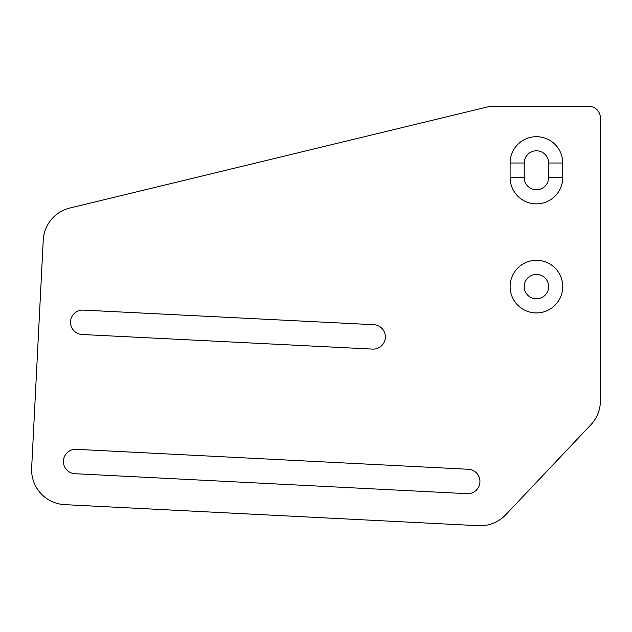 <?xml version="1.0" encoding="UTF-8"?>
<svg xmlns="http://www.w3.org/2000/svg" width="632" height="632" viewBox="0 0 632 632"><rect width="100%" height="100%" fill="white"/><g stroke="black" fill="none" stroke-linecap="round" stroke-linejoin="round"><path stroke-width="0.47" stroke-dasharray="3.16 2.37" d="M76.251 449.32A12.213 12.213 0 0 0 63.413 461.518A12.213 12.213 0 0 0 75.011 473.716L467.103 493.671A12.213 12.213 0 0 0 479.925 482.09A12.213 12.213 0 0 0 468.344 469.268L76.251 449.32M83.329 310.107A12.213 12.213 0 0 0 70.5 322.304A12.213 12.213 0 0 0 82.105 334.502L372.548 349.093A12.213 12.213 0 0 0 385.362 337.504A12.213 12.213 0 0 0 373.773 324.698L83.329 310.107M524.204 286.604A12.213 12.213 0 0 0 536.418 298.817A12.213 12.213 0 0 0 548.631 286.604A12.213 12.213 0 0 0 536.418 274.391A12.213 12.213 0 0 0 524.204 286.604M31.6 469.789A34.894 34.894 0 0 0 64.725 504.644L478.55 525.698A34.894 34.894 0 0 0 505.671 514.827L590.857 424.775A34.894 34.894 0 0 0 600.4 400.799L600.4 117.931A11.629 11.629 0 0 0 588.771 106.302L494.271 106.302A34.894 34.894 0 0 0 486.063 107.282L69.883 208.023A34.894 34.894 0 0 0 43.237 240.168L31.647 468.02A34.894 34.894 0 0 0 31.6 469.789M548.631 177.553L548.631 163.009A12.213 12.213 0 0 0 536.418 150.795A12.213 12.213 0 0 0 524.204 163.009L524.204 177.553A12.213 12.213 0 0 0 536.418 189.766A12.213 12.213 0 0 0 548.631 177.553"/><path stroke-width="0.95" d="M510.103 286.604A26.315 26.315 0 0 0 536.418 312.927A26.315 26.315 0 0 0 562.741 286.604A26.315 26.315 0 0 0 536.418 260.289A26.315 26.315 0 0 0 510.103 286.604M548.631 286.604A12.213 12.213 0 0 1 536.418 298.817A12.213 12.213 0 0 1 524.204 286.604A12.213 12.213 0 0 1 536.418 274.391A12.213 12.213 0 0 1 548.631 286.604M76.251 449.32A12.213 12.213 0 0 0 63.413 461.518A12.213 12.213 0 0 0 75.011 473.716L467.103 493.671A12.213 12.213 0 0 0 479.925 482.09A12.213 12.213 0 0 0 468.344 469.268L76.251 449.32M83.329 310.107A12.213 12.213 0 0 0 70.5 322.304A12.213 12.213 0 0 0 82.105 334.502L372.548 349.093A12.213 12.213 0 0 0 385.362 337.504A12.213 12.213 0 0 0 373.773 324.698L83.329 310.107M31.6 469.789A34.894 34.894 0 0 0 64.725 504.644L478.55 525.698A34.894 34.894 0 0 0 505.671 514.827L590.857 424.775A34.894 34.894 0 0 0 600.4 400.799L600.4 117.931A11.629 11.629 0 0 0 588.771 106.302L494.271 106.302A34.894 34.894 0 0 0 486.063 107.282L69.883 208.023A34.894 34.894 0 0 0 43.237 240.168L31.647 468.02A34.894 34.894 0 0 0 31.6 469.789M562.741 177.553L562.741 163.009A26.315 26.315 0 0 0 536.418 136.694A26.315 26.315 0 0 0 510.103 163.009L510.103 177.553A26.315 26.315 0 0 0 536.418 203.867A26.315 26.315 0 0 0 562.741 177.553L548.631 177.553A12.213 12.213 0 0 1 536.418 189.766A12.213 12.213 0 0 1 524.204 177.553L524.204 163.009A12.213 12.213 0 0 1 536.418 150.795A12.213 12.213 0 0 1 548.631 163.009L548.631 177.553M524.204 177.553L510.103 177.553M524.204 163.009L510.103 163.009M548.631 163.009L562.741 163.009"/></g></svg>
